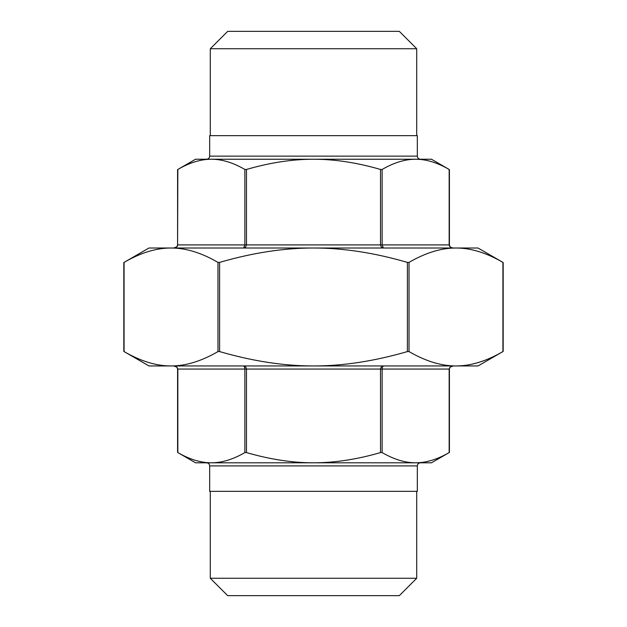 <?xml version="1.0" encoding="UTF-8"?>
<svg xmlns="http://www.w3.org/2000/svg" width="627" height="627" viewBox="0 0 627 627"><rect width="100%" height="100%" fill="white"/><g stroke="black" fill="none" stroke-linecap="round" stroke-linejoin="round"><path stroke-width="0.94" d="M158.302 365.956L171.03 365.956C185.78 365.988 201.432 361.191 217.984 351.575L219.599 351.575C252.705 361.191 284 365.988 313.5 365.956C343 365.988 374.295 361.191 407.401 351.575L409.016 351.575C425.568 361.191 441.22 365.988 455.97 365.956L171.03 365.956C156.28 365.988 140.628 361.191 124.075 351.575L124.075 262.392C140.628 252.767 156.28 247.971 171.03 248.01L313.5 248.01C284 247.971 252.705 252.767 219.599 262.392L217.984 262.392C201.432 252.767 185.78 247.971 171.03 248.01L161.405 248.01M171.03 365.956L148.991 365.956L123.825 351.433L123.825 262.533L148.991 248.01L171.03 248.01M502.925 262.392L502.925 262.392C486.372 252.767 470.72 247.971 455.97 248.01C441.22 247.971 425.568 252.767 409.016 262.392L407.401 262.392C374.295 252.767 343 247.971 313.5 248.01L478.009 248.01L503.175 262.533L503.175 351.433L478.009 365.956L455.97 365.956C470.72 365.988 486.372 361.191 502.925 351.575L502.925 262.392M246.474 452.576L246.474 369.06L245.847 367.124L243.613 365.956L244.593 367.124L244.867 369.06L177.59 369.06C177.135 366.999 175.842 365.964 173.718 365.956L176.939 367.124L177.841 369.06L177.841 452.576C189.613 459.403 200.781 462.812 211.354 462.804C221.919 462.812 233.095 459.403 244.867 452.576L246.474 452.576C270.018 459.403 292.362 462.812 313.5 462.804C334.638 462.812 356.982 459.403 380.526 452.576L382.133 452.576C393.905 459.403 405.081 462.812 415.646 462.804C426.219 462.812 437.387 459.403 449.159 452.576L449.159 369.06L450.061 367.124L453.282 365.956C451.158 365.964 449.865 366.999 449.41 369.06L382.133 369.06L382.407 367.124L383.387 365.956L381.153 367.124L380.526 369.06L380.526 452.576M449.41 369.06L449.41 452.435L431.454 462.804L195.546 462.804L177.59 452.435L177.59 369.06M177.59 244.906L177.59 169.603L195.546 159.234L415.646 159.234C426.219 159.219 437.387 162.628 449.159 169.462L449.159 244.906C449.41 246.787 450.782 247.822 453.282 248.01C450.891 247.767 449.598 246.732 449.41 244.906L380.526 244.906L381.365 247.101L383.387 248.01L382.133 244.906L382.133 169.462L380.526 169.462C356.982 162.628 334.638 159.219 313.5 159.234C292.362 159.219 270.018 162.628 246.474 169.462L244.867 169.462C233.095 162.628 221.919 159.219 211.354 159.234C200.781 159.219 189.613 162.628 177.841 169.462L177.59 244.906C177.135 246.96 175.842 247.994 173.718 248.01L176.939 246.842L177.841 244.906L244.867 244.906L243.613 248.01L245.635 247.101L246.474 244.906L246.474 169.462M382.133 169.462C393.905 162.628 405.081 159.219 415.646 159.234L431.454 159.234L449.41 169.603L449.41 244.906M211.354 159.234L206.573 159.234L211.354 159.234M209.677 156.131L209.677 135.644L417.323 135.644L417.323 156.131L209.677 156.131C209.489 158.012 208.454 159.046 206.573 159.234M415.646 462.804L420.427 462.804L415.646 462.804M211.354 462.804L206.573 462.804C208.454 462.985 209.489 464.019 209.677 465.908L417.323 465.908C417.511 464.019 418.546 462.985 420.427 462.804M417.323 465.908L417.323 491.356L209.677 491.356L209.677 465.908M399.321 31.35L227.679 31.35L210.296 48.734L416.704 48.734L399.321 31.35M416.704 578.266L210.296 578.266L227.679 595.65L399.321 595.65L416.704 578.266L416.704 491.356M455.97 365.956L468.698 365.956M465.595 248.01L455.97 248.01M409.016 351.575L409.016 262.392M407.401 262.392L407.401 351.575M217.984 262.392L217.984 351.575M219.599 351.575L219.599 262.392M382.133 452.576L382.133 369.06L244.867 369.06L244.867 452.576M244.867 169.462L244.867 244.906L380.526 244.906L380.526 169.462M417.323 156.131C417.511 158.012 418.546 159.046 420.427 159.234M210.296 491.356L210.296 578.266M416.704 135.644L416.704 48.734M210.296 135.644L210.296 48.734"/></g></svg>
